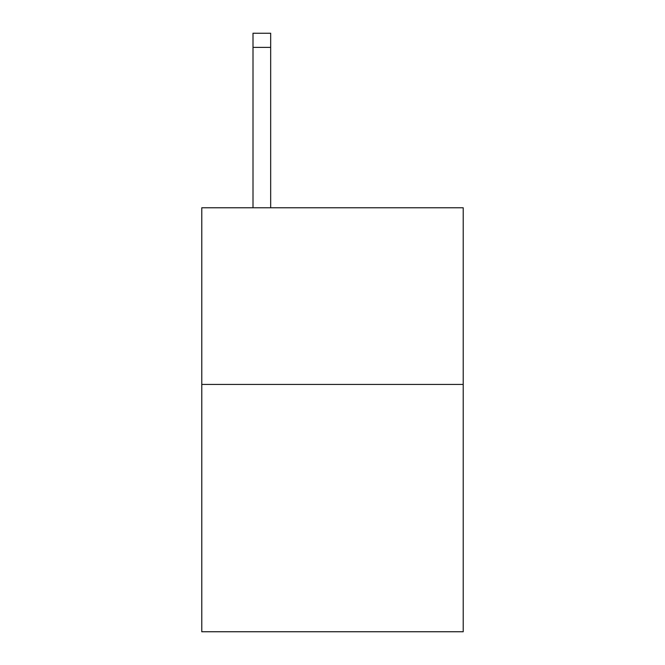 <?xml version="1.0" encoding="UTF-8"?>
<svg xmlns="http://www.w3.org/2000/svg" width="665" height="665" viewBox="0 0 665 665"><rect width="100%" height="100%" fill="white"/><g stroke="black" fill="none" stroke-linecap="round" stroke-linejoin="round"><path stroke-width="1" d="M463.222 384.437L463.222 631.75L201.778 631.75L201.778 207.779L463.222 207.779L463.222 384.437L201.778 384.437M270.672 207.779L270.672 47.381L253.008 47.381L253.008 33.25L270.672 33.25L270.672 47.381M253.008 207.779L253.008 47.381M270.672 33.25L253.008 33.25"/></g></svg>
